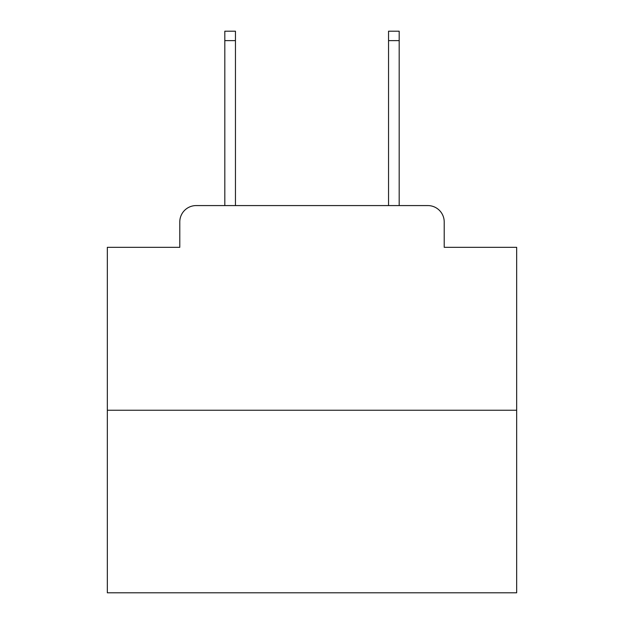 <?xml version="1.0" encoding="UTF-8"?>
<svg xmlns="http://www.w3.org/2000/svg" width="624" height="624" viewBox="0 0 624 624"><rect width="100%" height="100%" fill="white"/><g stroke="black" fill="none" stroke-linecap="round" stroke-linejoin="round"><path stroke-width="0.94" d="M179.79 221.949L179.79 247.322L179.79 221.949A16.372 16.372 0 0 1 196.162 205.577L224.812 205.577L224.812 31.2L235.459 31.2L235.459 205.577L248.141 205.577M516.664 410.241L107.336 410.241L107.336 592.8L516.664 592.8L516.664 247.322L444.21 247.322L444.21 221.949A16.372 16.372 0 0 0 427.838 205.577L196.162 205.577M107.336 410.241L107.336 247.322L179.79 247.322M375.859 205.577L388.541 205.577L388.541 31.2L399.188 31.2L399.188 205.577L427.838 205.577M444.21 247.322L444.21 221.949M224.812 40.615L235.459 40.615M399.188 40.615L388.541 40.615"/></g></svg>
